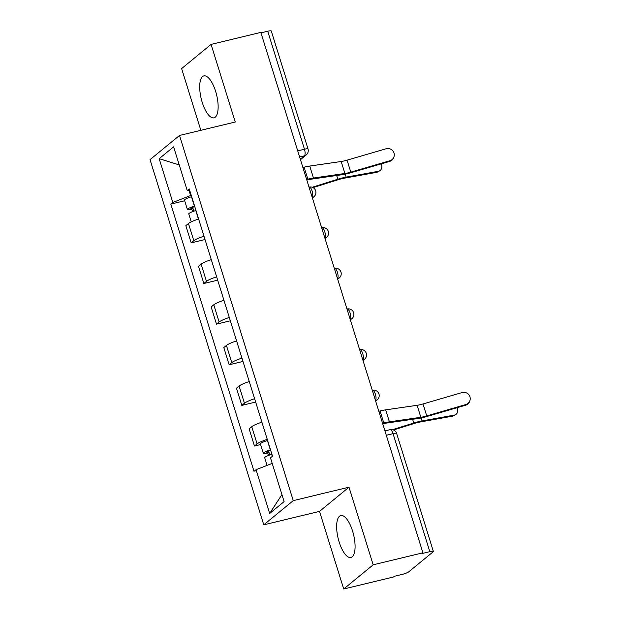 <?xml version="1.0" encoding="UTF-8"?>
<svg xmlns="http://www.w3.org/2000/svg" width="620" height="620" viewBox="0 0 620 620"><rect width="100%" height="100%" fill="white"/><g stroke="black" fill="none" stroke-linecap="round" stroke-linejoin="round"><path stroke-width="0.93" d="M352.563 531.03A21.568 7.928 -103.6 0 0 340.806 515.569A21.568 7.928 -103.6 0 0 339.163 542.035A21.568 7.928 -103.6 0 0 350.92 557.496A21.568 7.928 -103.6 0 0 352.563 531.03M215.621 91.365A21.568 7.928 -103.6 0 0 203.864 75.896A21.568 7.928 -103.6 0 0 202.221 102.362A21.568 7.928 -103.6 0 0 213.978 117.831A21.568 7.928 -103.6 0 0 215.621 91.365M343.705 589L373.17 564.812L422.91 552.815L260.826 32.395L211.079 44.4L235.251 122.016L179.506 135.462L150.04 159.65L263.779 524.83L319.525 511.384L343.705 589L393.452 577.003L394.312 576.298L402.062 574.43A5.534 0.899 162.7 0 0 408.774 571.811L433.086 551.854A5.534 0.899 162.7 0 0 433.364 551.413A5.534 0.899 162.7 0 0 429.807 551.645L393.057 433.659A5.534 2.03 -103.6 0 0 390.042 429.691L384.95 430.916M211.079 44.4L181.614 68.588L200.841 130.316M373.17 564.812L348.99 487.188L293.245 500.635L179.506 135.462M422.91 552.815L422.057 553.521L429.807 551.645M260.966 32.86L267.716 31.232A5.534 0.899 -17.3 0 1 271.273 31L308.024 148.994A5.534 0.899 162.7 0 0 304.466 149.226L267.716 31.232M198.625 219.007A12.718 2.069 162.7 0 0 188.465 223.526L185.845 225.68L191.192 242.87L193.82 240.715A12.718 2.069 -17.3 0 1 203.98 236.197M205.019 239.537L191.192 242.87M211.281 259.64A12.718 2.069 162.7 0 0 201.12 264.159L198.501 266.313L203.848 283.503L206.476 281.348A12.718 2.069 -17.3 0 1 216.636 276.83M217.674 280.17L203.848 283.503M223.936 300.274A12.718 2.069 162.7 0 0 213.776 304.792L211.156 306.947L216.504 324.136L219.131 321.981A12.718 2.069 -17.3 0 1 229.292 317.463M230.33 320.803L216.504 324.136M236.592 340.907A12.718 2.069 162.7 0 0 226.432 345.425L223.812 347.58L229.16 364.769L231.787 362.615A12.718 2.069 -17.3 0 1 241.947 358.096M242.986 361.437L229.16 364.769M249.248 381.54A12.718 2.069 162.7 0 0 239.088 386.058L236.468 388.213L241.815 405.403L244.443 403.248A12.718 2.069 -17.3 0 1 254.603 398.73M255.642 402.07L241.815 405.403M261.904 422.174A12.718 2.069 162.7 0 0 251.743 426.692L249.124 428.846L254.471 446.036L257.099 443.881A12.718 2.069 -17.3 0 1 267.259 439.363M260.601 444.555L254.471 446.036M189.116 190.72L190.611 195.517L191.255 195.362M190.611 195.517L172.809 202.446L159.177 158.689L173.608 146.839L187.24 190.603L189.828 190.758M281.929 494.621L269.677 513.445L284.107 501.596L270.475 457.839L272.498 456.18L189.263 188.945L187.24 190.603M269.677 513.445L256.045 469.689L272.203 463.396M172.809 202.446L170.794 204.104L254.029 471.347L256.045 469.689M263.779 524.83L293.245 500.635M319.525 511.384L348.99 487.188M184.667 200.756L170.794 204.104M159.177 158.689L179.242 164.928M389.81 160.758A6.363 6.239 17.1 0 0 392.421 150.389A6.363 6.239 17.1 0 0 386.082 148.777L347.068 160.154L350.804 172.135L389.81 160.758L389.608 161.433A6.363 6.239 -162.9 0 0 393.816 157.317L394.026 156.643M306.621 179.451L307.853 179.149A17.422 2.837 -17.3 0 1 313.472 178.033L344.914 173.484A10.23 1.666 162.7 0 0 350.804 172.135M302.893 167.47L304.118 167.167A17.422 2.837 -17.3 0 1 309.744 166.052L341.178 161.502A10.23 1.666 162.7 0 0 347.068 160.154M306.807 180.048A13.826 2.248 -17.3 0 1 311.201 179.18L342.635 174.631A13.826 2.248 162.7 0 0 350.594 172.809L389.608 161.433M379.626 170.864L377.681 171.957A6.363 4.983 -119.3 0 1 376.425 172.399L378.371 171.306A6.363 4.983 60.7 0 0 379.626 170.864A6.363 4.983 60.7 0 0 381.315 163.85M194.773 206.646L194.192 206.809A3.317 0.542 162.7 0 0 190.813 208.429A3.317 0.542 162.7 0 0 192.952 208.281L191.836 209.203A6.913 1.124 162.7 0 1 187.387 209.49L184.466 200.121A6.913 1.124 162.7 0 1 191.487 196.757L191.673 196.703M194.595 206.08L194.409 206.135A6.913 1.124 162.7 0 0 187.387 209.49M193.851 211.18L192.657 207.328M195.974 210.506L195.788 210.56A6.913 1.124 162.7 0 0 188.767 213.923L191.239 221.883M192.595 211.637L191.836 209.203M313.03 187.612L338.063 179.761A10.23 1.666 -17.3 0 1 344.209 178.203L376.425 172.399M312.216 187.256L337.846 179.219A13.826 2.248 -17.3 0 1 346.146 177.111L378.371 171.306M465.744 404.558A6.363 6.239 17.1 0 0 468.356 394.188A6.363 6.239 17.1 0 0 462.016 392.576L423.003 403.953L426.738 415.935L465.744 404.558L465.543 405.232A6.363 6.239 -162.9 0 0 469.751 401.109L469.96 400.435M382.555 423.243L383.788 422.949A17.422 2.837 -17.3 0 1 389.406 421.832L420.848 417.283A10.23 1.666 162.7 0 0 426.738 415.935M378.828 411.262L380.052 410.967A17.422 2.837 -17.3 0 1 385.679 409.851L417.113 405.302A10.23 1.666 162.7 0 0 423.003 403.953M382.742 423.847A13.826 2.248 -17.3 0 1 387.136 422.979L418.57 418.43A13.826 2.248 162.7 0 0 426.529 416.609L465.543 405.232M455.561 414.656L453.615 415.749A6.363 4.983 -119.3 0 1 452.36 416.198L454.305 415.106A6.363 4.983 60.7 0 0 455.561 414.656A6.363 4.983 60.7 0 0 457.25 407.65M270.708 450.438L270.126 450.608A3.317 0.542 162.7 0 0 266.747 452.22A3.317 0.542 162.7 0 0 268.886 452.081L267.77 452.995A6.913 1.124 162.7 0 1 263.322 453.29L260.4 443.912A6.913 1.124 162.7 0 1 267.422 440.557L267.608 440.502M270.529 449.88L270.343 449.934A6.913 1.124 162.7 0 0 263.322 453.29M269.785 454.971L268.592 451.128M271.909 454.305L271.723 454.359A6.913 1.124 162.7 0 0 264.701 457.723L267.088 465.387M268.53 455.429L267.77 452.995M393.514 429.986L413.997 423.561A10.23 1.666 -17.3 0 1 420.143 422.003L452.36 416.198M392.545 429.668L413.78 423.011A13.826 2.248 -17.3 0 1 422.081 420.91L454.305 415.106M375.511 400.621A5.534 2.03 -103.6 0 0 375.394 394.227A5.534 2.03 -103.6 0 0 372.38 390.267L372.295 390.282M362.855 359.988A5.534 2.03 -103.6 0 0 362.739 353.594A5.534 2.03 -103.6 0 0 359.724 349.634L359.639 349.657M350.199 319.354A5.534 2.03 -103.6 0 0 350.083 312.961A5.534 2.03 -103.6 0 0 347.068 309L346.983 309.024M337.544 278.721A5.534 2.03 -103.6 0 0 337.427 272.327A5.534 2.03 -103.6 0 0 334.413 268.367L334.327 268.39M324.888 238.088A5.534 2.03 -103.6 0 0 324.772 231.694A5.534 2.03 -103.6 0 0 321.757 227.734L321.672 227.757M312.232 197.454A5.534 2.03 -103.6 0 0 312.116 191.069A5.534 2.03 -103.6 0 0 309.101 187.1L309.016 187.124M300.312 159.177L304.366 155.845A5.534 2.03 -103.6 0 0 304.466 149.226L297.716 150.854M299.631 156.992L304.366 155.845A5.534 5.061 -129.4 0 0 306.257 154.907A5.534 5.534 0 0 0 308.024 148.994M244.443 403.248L239.088 386.058M231.787 362.615L226.432 345.425M219.131 321.981L213.776 304.792M206.476 281.348L201.12 264.159M193.82 240.715L188.465 223.526M257.099 443.881L251.743 426.692M312.279 197.617A5.534 5.061 50.6 0 0 313.914 196.749A5.534 5.534 0 0 0 309.101 187.1M324.934 238.251A5.534 5.061 50.6 0 0 326.57 237.383A5.534 5.534 0 0 0 321.757 227.734M337.59 278.884A5.534 5.061 50.6 0 0 339.225 278.016A5.534 5.534 0 0 0 334.413 268.367M350.246 319.517A5.534 5.061 50.6 0 0 351.881 318.649A5.534 5.534 0 0 0 347.068 309M362.901 360.15A5.534 5.061 50.6 0 0 364.537 359.282A5.534 5.534 0 0 0 359.724 349.634M375.557 400.776A5.534 5.061 50.6 0 0 377.192 399.916A5.534 5.534 0 0 0 372.38 390.267M386.306 435.286L393.057 433.659A5.534 0.899 162.7 0 1 396.614 433.419A5.534 5.534 0 0 0 390.042 429.691M304.118 167.167L307.853 179.149M341.178 161.502L344.914 173.484M309.744 166.052L313.472 178.033M194.409 206.135L191.487 196.757M198.439 219.062L195.788 210.56M346.146 177.111L345.231 174.166M337.846 179.219L336.683 175.491M380.052 410.967L383.788 422.949M417.113 405.302L420.848 417.283M385.679 409.851L389.406 421.832M270.343 449.934L267.422 440.557M272.335 456.312L271.723 454.359M422.081 420.91L421.166 417.965M413.78 423.011L412.618 419.291M312.403 197.989L313.914 196.749M325.058 238.623L326.57 237.383M337.714 279.256L339.225 278.016M350.37 319.889L351.881 318.649M363.026 360.522L364.537 359.282M375.681 401.156L377.192 399.916M396.614 433.419L433.364 551.413M306.257 154.907L300.46 159.666"/></g></svg>

